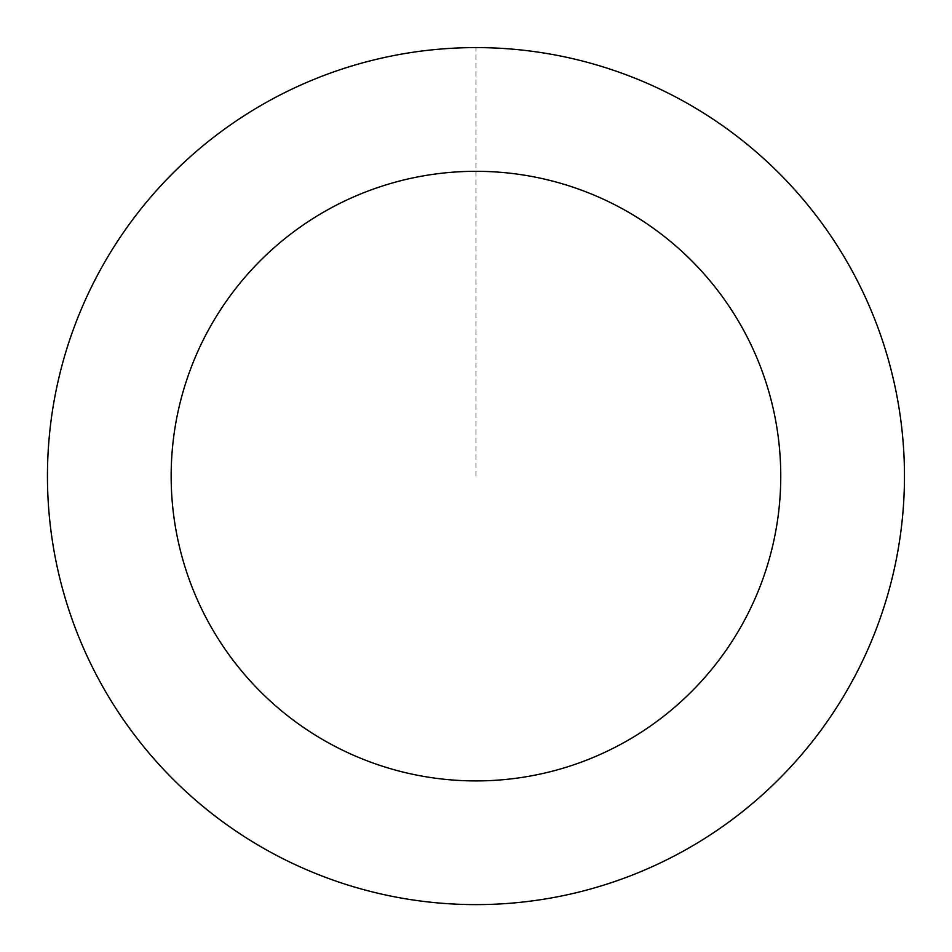 <?xml version="1.0" encoding="UTF-8"?>
<svg xmlns="http://www.w3.org/2000/svg" width="952" height="952" viewBox="0 0 952 952"><rect width="100%" height="100%" fill="white"/><g stroke="black" fill="none" stroke-linecap="round" stroke-linejoin="round"><path stroke-width="0.71" stroke-dasharray="4.76 3.57" d="M880.112 618.229A428.412 428.412 0 0 1 150.797 755.055A428.412 428.412 0 0 1 396.96 55.037A428.412 428.412 0 0 1 880.112 618.229A428.412 428.412 0 0 1 150.797 755.055A428.412 428.412 0 0 1 396.96 55.037A428.412 428.412 0 0 1 880.112 618.229M880.195 618.264A428.507 428.507 0 0 0 618.11 71.864A428.507 428.507 0 0 0 71.721 333.95A428.507 428.507 0 0 0 333.795 880.35A428.507 428.507 0 0 0 880.195 618.264M880.064 618.217A428.376 428.376 0 0 0 618.074 71.995A428.376 428.376 0 0 0 71.84 333.997A428.376 428.376 0 0 0 333.843 880.219A428.376 428.376 0 0 0 880.064 618.217M71.721 333.95A428.507 428.507 0 0 0 554.968 897.272A428.507 428.507 0 0 0 801.191 197.1A428.507 428.507 0 0 0 71.721 333.95M475.952 476.107L475.952 47.695"/><path stroke-width="1.43" d="M71.721 333.95A428.507 428.507 0 0 0 554.968 897.272A428.507 428.507 0 0 0 801.191 197.1A428.507 428.507 0 0 0 71.721 333.95M188.413 374.993A304.807 304.807 0 0 0 532.156 775.69A304.807 304.807 0 0 0 707.3 277.651A304.807 304.807 0 0 0 188.413 374.993"/></g></svg>
